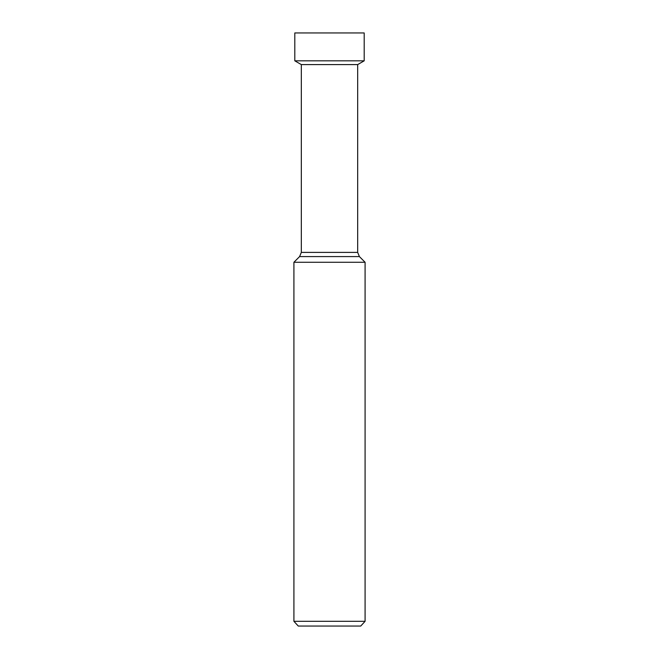 <?xml version="1.0" encoding="UTF-8"?>
<svg xmlns="http://www.w3.org/2000/svg" width="659" height="659" viewBox="0 0 659 659"><rect width="100%" height="100%" fill="white"/><g stroke="black" fill="none" stroke-linecap="round" stroke-linejoin="round"><path stroke-width="0.99" d="M364.196 32.95L294.804 32.95L294.804 60.826L364.196 60.826L294.804 60.826L301.328 64.59L357.672 64.59L364.196 60.826L364.196 32.95M365.086 262.266L293.914 262.266L293.914 621.305L365.086 621.305L365.086 262.266L359.41 256.59L299.59 256.59L293.914 262.266M365.086 621.305L360.737 626.05L298.263 626.05L293.914 621.305M357.672 64.59L357.672 252.397L301.328 252.397L299.59 256.59M357.672 252.397L359.41 256.59M301.328 64.59L301.328 252.397"/></g></svg>
